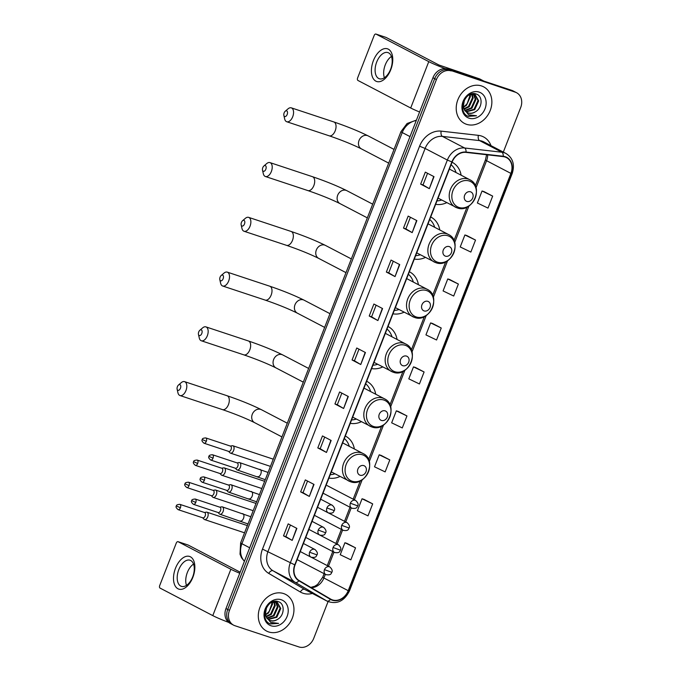 <?xml version="1.0" encoding="UTF-8"?>
<svg xmlns="http://www.w3.org/2000/svg" width="681" height="681" viewBox="0 0 681 681"><rect width="100%" height="100%" fill="white"/><g stroke="black" fill="none" stroke-linecap="round" stroke-linejoin="round"><path stroke-width="1.02" d="M414.312 259.061A22.805 18.745 117.6 0 0 425.446 257.418M439.773 229.957A22.805 18.745 117.6 0 0 430.962 217.111A22.805 18.745 117.6 0 0 430.715 216.984M392.963 313.813A22.805 18.745 117.6 0 0 404.097 312.179M418.423 284.718A22.805 18.745 117.6 0 0 409.613 271.864A22.805 18.745 117.6 0 0 409.366 271.745M371.605 368.574A22.805 18.745 117.6 0 0 382.739 366.94M397.074 339.478A22.805 18.745 117.6 0 0 388.264 326.625A22.805 18.745 117.6 0 0 388.017 326.497M350.255 423.335A22.805 18.745 117.6 0 0 361.39 421.701M375.725 394.239A22.805 18.745 117.6 0 0 366.914 381.386A22.805 18.745 117.6 0 0 366.667 381.258M328.906 478.096A22.805 18.745 117.6 0 0 340.04 476.453M354.375 448.992A22.805 18.745 117.6 0 0 345.565 436.146A22.805 18.745 117.6 0 0 345.318 436.019M435.661 204.3A22.805 18.745 117.6 0 0 446.796 202.657M461.122 175.196A22.805 18.745 117.6 0 0 452.312 162.35A22.805 18.745 117.6 0 0 452.065 162.223M503.327 152.084L520.701 107.513A12.905 10.615 117.6 0 0 516.564 92.718L513.091 90.905A12.905 10.615 117.6 0 0 511.789 90.352L447.732 69.113A12.905 10.615 117.6 0 0 432.946 77.753L225.99 608.559A12.905 10.615 117.6 0 0 230.135 623.353L231.872 624.256A12.905 10.615 117.6 0 1 227.726 609.461A12.905 10.615 117.6 0 0 231.872 624.256L233.609 625.167A12.905 10.615 117.6 0 0 234.902 625.711L298.968 646.95A12.905 10.615 117.6 0 0 313.754 638.31L328.063 601.612M516.564 92.718A12.905 10.615 117.6 0 0 515.262 92.165L449.469 70.024A12.905 10.615 117.6 0 0 434.682 78.664L227.726 609.461L434.682 78.664A12.905 10.615 117.6 0 1 449.469 70.024L513.525 91.263L447.732 69.113M514.827 91.807A12.905 10.615 117.6 0 0 513.525 91.263A12.905 10.615 117.6 0 1 514.827 91.807M481.518 85.942A20.651 16.974 117.6 0 0 458.39 98.507A20.651 16.974 117.6 0 0 464.485 123.44A20.651 16.974 117.6 0 0 466.562 124.317A20.651 16.974 117.6 0 0 489.69 111.752A20.651 16.974 117.6 0 0 483.595 86.819A20.651 16.974 117.6 0 0 481.518 85.942A20.651 16.974 117.6 0 0 458.39 98.507A20.651 16.974 117.6 0 0 464.485 123.44A20.651 16.974 117.6 0 0 466.562 124.317A20.651 16.974 117.6 0 0 489.69 111.752A20.651 16.974 117.6 0 0 483.595 86.819A20.651 16.974 117.6 0 0 481.518 85.942M283.611 593.56A20.651 16.974 117.6 0 0 260.474 606.124A20.651 16.974 117.6 0 0 266.577 631.057A20.651 16.974 117.6 0 0 268.646 631.934A20.651 16.974 117.6 0 0 291.783 619.378A20.651 16.974 117.6 0 0 285.688 594.445A20.651 16.974 117.6 0 0 283.611 593.56A20.651 16.974 117.6 0 0 260.474 606.124A20.651 16.974 117.6 0 0 266.577 631.057A20.651 16.974 117.6 0 0 268.646 631.934A20.651 16.974 117.6 0 0 291.783 619.378A20.651 16.974 117.6 0 0 285.688 594.445A20.651 16.974 117.6 0 0 283.611 593.56M505.106 157.03A13.765 11.322 -62.4 0 1 506.485 157.617A13.765 11.322 -62.4 0 1 510.903 173.4L348.212 590.682A13.765 11.322 -62.4 0 1 331.051 599.314A13.765 11.322 -62.4 0 1 330.643 599.084L299.053 580.493A13.765 11.322 -62.4 0 1 295.052 564.941L452.133 162.035A13.765 11.322 -62.4 0 1 465.966 152.391L503.157 156.604A13.765 11.322 -62.4 0 1 505.106 157.03M505.225 156.715A14.114 11.603 117.6 0 0 503.233 156.272L466.042 152.059A14.114 11.603 117.6 0 0 451.869 161.942L294.779 564.855A14.114 11.603 117.6 0 0 298.882 580.791L330.472 599.382A14.114 11.603 117.6 0 0 348.485 590.776L511.176 173.485A14.114 11.603 117.6 0 0 505.225 156.715M355.533 547.847L344.909 542.74L340.236 554.726L350.86 559.833L355.533 547.847L346.842 543.327M372.677 503.88L362.054 498.773L357.38 510.759L367.995 515.866L372.677 503.88L363.986 499.36M389.813 459.913L379.198 454.806L374.516 466.791L385.14 471.899L389.813 459.913L381.122 455.393M406.957 415.946L396.333 410.839L391.66 422.824L402.284 427.932L406.957 415.946L398.266 411.426M492.669 196.111L482.046 191.003L477.372 202.989L487.996 208.097L492.669 196.111L483.978 191.591M475.525 240.078L464.902 234.971L460.228 246.956L470.852 252.064L475.525 240.078L466.834 235.558M458.381 284.045L447.766 278.938L443.084 290.923L453.708 296.031L458.381 284.045L449.69 279.525M441.245 328.012L430.622 322.905L425.948 334.89L436.564 339.998L441.245 328.012L432.554 323.492M424.101 371.979L413.478 366.872L408.804 378.857L419.428 383.965L424.101 371.979L415.41 367.459M451.205 70.926A12.905 10.615 117.6 0 0 436.419 79.566L229.471 610.372A12.905 10.615 117.6 0 0 233.609 625.167M326.48 452.456L317.797 447.919L322.471 435.934L331.153 440.462L326.48 452.456L330.889 440.326M309.336 496.423L300.653 491.886L305.326 479.901L314.009 484.429L309.336 496.423L313.745 484.293M292.192 540.391L283.509 535.853L288.182 523.868L296.873 528.396L292.192 540.391L296.61 528.26M377.904 320.555L369.221 316.018L373.895 304.032L382.577 308.561L377.904 320.555L382.313 308.425M395.048 276.588L386.365 272.051L391.039 260.065L399.721 264.594L395.048 276.588L399.458 264.458M412.192 232.621L403.501 228.084L408.174 216.098L416.866 220.627L412.192 232.621L416.602 220.491M429.328 188.654L420.645 184.117L425.319 172.131L434.01 176.66L429.328 188.654L433.746 176.524M343.624 408.489L334.933 403.952L339.615 391.967L348.297 396.495L343.624 408.489L348.034 396.359M360.76 364.522L352.077 359.985L356.75 348L365.442 352.528L360.76 364.522L365.178 352.392M352.077 359.985L354.452 360.777M358.981 349.157L354.443 360.785L360.504 364.378M334.933 403.952L337.308 404.744M341.836 393.124L337.308 404.752L343.36 408.345M420.645 184.117L423.02 184.909M427.549 173.289L423.012 184.917L429.073 188.509M403.501 228.084L405.876 228.876M410.405 217.256L405.876 228.884L411.928 232.476M386.365 272.051L388.732 272.843M393.26 261.223L388.732 272.851L394.784 276.443M369.221 316.018L371.588 316.81M376.116 305.19L371.588 316.818L377.64 320.41M283.509 535.853L285.884 536.645M290.412 525.025L285.875 536.654L291.936 540.246M300.653 491.886L303.019 492.678M307.548 481.058L303.019 492.686L309.072 496.279M317.797 447.919L320.164 448.711M324.692 437.091L320.164 448.719L326.216 452.312M413.478 366.872L415.504 367.493M430.622 322.905L432.648 323.526M447.766 278.938L449.783 279.559M464.902 234.971L466.928 235.592M482.046 191.003L484.072 191.625M396.333 410.839L398.359 411.46M379.198 454.806L381.215 455.427M362.054 498.773L364.08 499.394M344.909 542.74L346.935 543.361M475.321 111.82C482.599 108.015 482.94 96.123 476.479 94.131C465.421 89.373 456.576 112.033 468.205 116.349L476.504 115.779L468.554 114.757L464.28 109.292A9.721 7.993 117.6 0 0 467.37 112.62A9.721 7.993 117.6 0 0 468.349 113.029A9.721 7.993 117.6 0 0 475.321 111.82C472.81 113.276 470.358 113.608 467.966 112.833L467.166 112.501M464.28 109.292L463.361 106.245L464.468 99.801M469.286 94.863L475.244 94.787L478.7 100.873L474.717 109.667L466.221 111.854M464.893 110.824L462.663 105.785M472.231 93.774L475.244 94.787M470.111 94.523L470.426 96.549L466.451 105.342L463.523 107.164M463.438 106.764A9.721 7.993 117.6 0 0 467.251 103.41L469.737 96.191L469.567 94.744M472.078 94.131L473.184 97.987L469.209 106.781L464.221 109.181M471.618 94.165L472.495 97.63L468.519 106.423L464.016 108.73M473.014 93.663L473.465 93.995M473.763 94.259L475.942 99.435L471.959 108.228L465.123 110.705M473.363 94.182L475.253 99.068L471.269 107.862L464.876 110.365M474.895 94.625L478.011 100.507L474.027 109.3L465.932 111.599M479.126 92.097A14.029 11.534 117.6 0 0 463.054 101.486A14.029 11.534 117.6 0 0 468.962 118.162A14.029 11.534 117.6 0 0 485.034 108.773A14.029 11.534 117.6 0 0 479.126 92.097M476.504 115.779L467.787 116.136M373.401 60.626A17.212 9.713 108.3 0 1 388.323 49.177A17.212 9.713 108.3 0 1 390.775 69.692A17.212 9.713 108.3 0 1 375.861 81.15A17.212 9.713 108.3 0 1 373.401 60.626M390.596 69.309A13.765 7.772 -71.7 0 0 387.983 52.607A13.765 7.772 -71.7 0 0 376.695 62.056A13.765 7.772 -71.7 0 0 379.317 78.749A13.765 7.772 -71.7 0 0 390.596 69.309M384.399 77.745A13.765 7.772 108.3 0 1 385.259 64.891A13.765 7.772 108.3 0 1 391.456 56.455M445.383 68.67A17.212 1.294 -158.7 0 1 428.775 61.63L376.014 34.093A2.154 1.217 -71.7 0 0 375.912 34.05A2.154 1.217 -71.7 0 0 374.15 35.523L357.636 77.889A2.154 1.217 -71.7 0 0 357.942 80.46L410.703 107.998L428.775 61.63M419.59 112.016A17.212 1.294 -158.7 0 1 410.703 107.998M385.923 37.378A2.154 1.217 108.3 0 1 386.025 37.404A2.154 1.217 108.3 0 1 386.127 37.446L438.896 64.984L479.688 78.919A2.154 1.771 -62.4 0 1 479.969 79.047L479.901 79.013M284.139 112.884A3.013 1.702 -71.7 0 0 283.866 115.395A3.013 1.702 -71.7 0 0 285.348 116.536A3.013 1.702 -71.7 0 0 287.178 114.468A3.013 1.702 -71.7 0 0 287.22 111.344A3.013 1.702 -71.7 0 0 285.245 111.224A3.013 1.702 -71.7 0 0 284.139 112.884M285.245 111.224L288.037 108.841A7.312 4.129 108.3 0 1 291.332 107.853A7.312 4.129 108.3 0 1 292.719 116.723A7.312 4.129 108.3 0 1 286.727 121.737A7.312 4.129 108.3 0 1 284.675 118.971L283.866 115.395M466.817 201.414A5.159 4.248 117.6 0 0 472.733 197.958A5.159 4.248 117.6 0 0 470.554 191.821A5.159 4.248 117.6 0 0 464.638 195.277A5.159 4.248 117.6 0 0 466.817 201.414M436.981 200.904A20.439 16.804 117.6 0 0 441.705 200.01M456.04 172.548A20.439 16.804 117.6 0 0 451.086 164.734M262.789 167.637A3.013 1.702 -71.7 0 0 262.517 170.156A3.013 1.702 -71.7 0 0 263.998 171.297A3.013 1.702 -71.7 0 0 265.828 169.228A3.013 1.702 -71.7 0 0 265.871 166.104A3.013 1.702 -71.7 0 0 263.896 165.985A3.013 1.702 -71.7 0 0 262.789 167.637M263.896 165.985L266.688 163.593A7.312 4.129 108.3 0 1 269.982 162.606A7.312 4.129 108.3 0 1 271.37 171.476A7.312 4.129 108.3 0 1 265.377 176.498A7.312 4.129 108.3 0 1 263.326 173.732L262.517 170.156M445.468 256.175A5.159 4.248 117.6 0 0 451.384 252.719A5.159 4.248 117.6 0 0 449.205 246.582A5.159 4.248 117.6 0 0 443.288 250.038A5.159 4.248 117.6 0 0 445.468 256.175M415.631 255.664A20.439 16.804 117.6 0 0 420.356 254.762M434.691 227.301A20.439 16.804 117.6 0 0 429.737 219.495M241.44 222.398A3.013 1.702 -71.7 0 0 241.168 224.917A3.013 1.702 -71.7 0 0 242.649 226.058A3.013 1.702 -71.7 0 0 244.479 223.989A3.013 1.702 -71.7 0 0 244.522 220.857A3.013 1.702 -71.7 0 0 242.547 220.738A3.013 1.702 -71.7 0 0 241.44 222.398M242.547 220.738L245.339 218.354A7.312 4.129 108.3 0 1 248.633 217.367A7.312 4.129 108.3 0 1 250.021 226.237A7.312 4.129 108.3 0 1 244.028 231.251A7.312 4.129 108.3 0 1 241.976 228.493L241.168 224.917M424.118 310.928A5.159 4.248 117.6 0 0 430.034 307.471A5.159 4.248 117.6 0 0 427.855 301.334A5.159 4.248 117.6 0 0 421.939 304.79A5.159 4.248 117.6 0 0 424.118 310.928M394.282 310.425A20.439 16.804 117.6 0 0 399.006 309.523M413.341 282.062A20.439 16.804 117.6 0 0 408.379 274.256M220.091 277.158A3.013 1.702 -71.7 0 0 219.818 279.67A3.013 1.702 -71.7 0 0 221.299 280.81A3.013 1.702 -71.7 0 0 223.13 278.742A3.013 1.702 -71.7 0 0 223.172 275.618A3.013 1.702 -71.7 0 0 221.197 275.499A3.013 1.702 -71.7 0 0 220.091 277.158M221.197 275.499L223.989 273.115A7.312 4.129 108.3 0 1 227.284 272.128A7.312 4.129 108.3 0 1 228.671 280.998A7.312 4.129 108.3 0 1 222.678 286.011A7.312 4.129 108.3 0 1 220.627 283.253L219.818 279.67M402.769 365.688A5.159 4.248 117.6 0 0 408.685 362.232A5.159 4.248 117.6 0 0 406.506 356.095A5.159 4.248 117.6 0 0 400.59 359.551A5.159 4.248 117.6 0 0 402.769 365.688M372.933 365.186A20.439 16.804 117.6 0 0 377.657 364.284M391.992 336.823A20.439 16.804 117.6 0 0 387.029 329.017M198.741 331.919A3.013 1.702 -71.7 0 0 198.469 334.431A3.013 1.702 -71.7 0 0 199.95 335.571A3.013 1.702 -71.7 0 0 201.78 333.503A3.013 1.702 -71.7 0 0 201.823 330.379A3.013 1.702 -71.7 0 0 199.848 330.259A3.013 1.702 -71.7 0 0 198.741 331.919M199.848 330.259L202.632 327.876A7.312 4.129 108.3 0 1 205.934 326.889A7.312 4.129 108.3 0 1 207.322 335.759A7.312 4.129 108.3 0 1 201.329 340.772A7.312 4.129 108.3 0 1 199.278 338.006L198.469 334.431M381.42 420.449A5.159 4.248 117.6 0 0 387.336 416.993A5.159 4.248 117.6 0 0 385.157 410.856A5.159 4.248 117.6 0 0 379.24 414.312A5.159 4.248 117.6 0 0 381.42 420.449M351.583 419.939A20.439 16.804 117.6 0 0 356.308 419.045M370.643 391.584A20.439 16.804 117.6 0 0 365.68 383.769M177.392 386.68A3.013 1.702 -71.7 0 0 177.12 389.191A3.013 1.702 -71.7 0 0 178.601 390.332A3.013 1.702 -71.7 0 0 180.431 388.264A3.013 1.702 -71.7 0 0 180.474 385.14A3.013 1.702 -71.7 0 0 178.499 385.02A3.013 1.702 -71.7 0 0 177.392 386.68M178.499 385.02L181.282 382.628A7.312 4.129 108.3 0 1 184.585 381.649A7.312 4.129 108.3 0 1 185.973 390.511A7.312 4.129 108.3 0 1 179.98 395.533A7.312 4.129 108.3 0 1 177.928 392.767L177.12 389.191M360.07 475.21A5.159 4.248 117.6 0 0 365.986 471.754A5.159 4.248 117.6 0 0 363.807 465.617A5.159 4.248 117.6 0 0 357.891 469.073A5.159 4.248 117.6 0 0 360.07 475.21M330.234 474.7A20.439 16.804 117.6 0 0 334.958 473.797M349.293 446.336A20.439 16.804 117.6 0 0 344.331 438.53M228.561 451.367L229.923 452.78A3.873 2.188 -71.7 0 0 230.272 453.052A3.873 2.188 -71.7 0 0 230.459 453.129A3.873 2.188 -71.7 0 0 233.634 450.473A3.873 2.188 -71.7 0 0 233.081 445.859A3.873 2.188 -71.7 0 0 232.893 445.774A3.873 2.188 -71.7 0 0 232.255 445.732L230.314 446.055M228.646 451.384A2.801 1.575 -71.7 0 0 228.773 451.435A2.801 1.575 -71.7 0 0 231.063 449.52A2.801 1.575 -71.7 0 0 230.672 446.183A2.801 1.575 -71.7 0 0 230.536 446.132L205.79 437.926C203.287 438.07 202.129 438.615 202.3 439.56L206.317 441.314A2.801 1.575 -71.7 0 0 205.79 437.926M219.92 473.508L221.282 474.921A3.873 2.188 -71.7 0 0 221.64 475.193A3.873 2.188 -71.7 0 0 221.827 475.27A3.873 2.188 -71.7 0 0 225.002 472.614A3.873 2.188 -71.7 0 0 224.449 468A3.873 2.188 -71.7 0 0 224.262 467.924A3.873 2.188 -71.7 0 0 223.623 467.881L221.683 468.196M220.006 473.525A2.801 1.575 -71.7 0 0 220.142 473.576A2.801 1.575 -71.7 0 0 222.432 471.661A2.801 1.575 -71.7 0 0 222.032 468.324A2.801 1.575 -71.7 0 0 221.904 468.273L197.158 460.067C194.655 460.211 193.498 460.756 193.668 461.709L197.686 463.455A2.801 1.575 -71.7 0 0 197.158 460.067M211.289 495.649L212.651 497.07A3.873 2.188 -71.7 0 0 213.008 497.334A3.873 2.188 -71.7 0 0 213.196 497.411A3.873 2.188 -71.7 0 0 216.362 494.764A3.873 2.188 -71.7 0 0 215.817 490.141A3.873 2.188 -71.7 0 0 215.63 490.065A3.873 2.188 -71.7 0 0 214.992 490.022L213.051 490.346M211.374 495.666A2.801 1.575 -71.7 0 0 211.51 495.725A2.801 1.575 -71.7 0 0 213.8 493.802A2.801 1.575 -71.7 0 0 213.4 490.473A2.801 1.575 -71.7 0 0 213.272 490.414L188.526 482.208C186.024 482.361 184.857 482.906 185.036 483.85L189.054 485.604A2.801 1.575 -71.7 0 0 188.526 482.208M202.657 517.798L204.019 519.211A3.873 2.188 -71.7 0 0 204.377 519.484A3.873 2.188 -71.7 0 0 204.555 519.56A3.873 2.188 -71.7 0 0 207.731 516.905A3.873 2.188 -71.7 0 0 207.177 512.282A3.873 2.188 -71.7 0 0 206.998 512.206A3.873 2.188 -71.7 0 0 206.352 512.163L204.419 512.487M202.742 517.807A2.801 1.575 -71.7 0 0 202.878 517.866A2.801 1.575 -71.7 0 0 205.168 515.951A2.801 1.575 -71.7 0 0 204.768 512.614A2.801 1.575 -71.7 0 0 204.632 512.555L179.886 504.357C177.392 504.502 176.226 505.047 176.405 505.992L180.422 507.745A2.801 1.575 -71.7 0 0 179.886 504.357M235.268 468.196L236.63 469.609A3.873 2.188 -71.7 0 0 236.988 469.881A3.873 2.188 -71.7 0 0 237.175 469.958A3.873 2.188 -71.7 0 0 240.41 467.132A3.873 2.188 -71.7 0 0 239.797 462.68A3.873 2.188 -71.7 0 0 239.61 462.603A3.873 2.188 -71.7 0 0 238.971 462.561L237.031 462.884M235.354 468.205A2.801 1.575 -71.7 0 0 235.49 468.264A2.801 1.575 -71.7 0 0 237.78 466.349A2.801 1.575 -71.7 0 0 237.38 463.012A2.801 1.575 -71.7 0 0 237.252 462.952L212.506 454.755C210.003 454.899 208.846 455.444 209.016 456.389L213.034 458.143A2.801 1.575 -71.7 0 0 212.506 454.755M226.637 490.337L227.999 491.75A3.873 2.188 -71.7 0 0 228.356 492.022A3.873 2.188 -71.7 0 0 228.544 492.099A3.873 2.188 -71.7 0 0 231.778 489.281A3.873 2.188 -71.7 0 0 231.157 484.829A3.873 2.188 -71.7 0 0 230.978 484.753A3.873 2.188 -71.7 0 0 230.331 484.702L228.399 485.025M226.722 490.354A2.801 1.575 -71.7 0 0 226.858 490.405A2.801 1.575 -71.7 0 0 229.148 488.49A2.801 1.575 -71.7 0 0 228.748 485.153A2.801 1.575 -71.7 0 0 228.612 485.102L203.866 476.896C201.372 477.04 200.205 477.585 200.384 478.53L204.402 480.284A2.801 1.575 -71.7 0 0 203.866 476.896M218.005 512.478L219.367 513.891A3.873 2.188 -71.7 0 0 219.725 514.164A3.873 2.188 -71.7 0 0 219.903 514.24A3.873 2.188 -71.7 0 0 223.138 511.422A3.873 2.188 -71.7 0 0 222.525 506.97A3.873 2.188 -71.7 0 0 222.346 506.894A3.873 2.188 -71.7 0 0 221.7 506.851L219.767 507.175M218.09 512.495A2.801 1.575 -71.7 0 0 218.218 512.555A2.801 1.575 -71.7 0 0 220.516 510.631A2.801 1.575 -71.7 0 0 220.116 507.302A2.801 1.575 -71.7 0 0 219.98 507.243L195.234 499.037C192.74 499.182 191.574 499.735 191.753 500.68L195.77 502.433A2.801 1.575 -71.7 0 0 195.234 499.037M175.494 568.252A17.212 9.713 108.3 0 1 190.408 556.794A17.212 9.713 108.3 0 1 192.859 577.318A17.212 9.713 108.3 0 1 177.945 588.767A17.212 9.713 108.3 0 1 175.494 568.252M192.68 576.926A13.765 7.772 -71.7 0 0 190.067 560.233A13.765 7.772 -71.7 0 0 178.788 569.674A13.765 7.772 -71.7 0 0 181.401 586.367A13.765 7.772 -71.7 0 0 192.68 576.926M186.483 585.362A13.765 7.772 108.3 0 1 187.343 572.508A13.765 7.772 108.3 0 1 193.54 564.072M239.755 573.266A17.212 1.294 -158.7 0 1 230.868 569.248L178.107 541.71A2.154 1.217 -71.7 0 0 178.005 541.667A2.154 1.217 -71.7 0 0 176.243 543.149L159.72 585.515A2.154 1.217 -71.7 0 0 160.026 588.078L212.787 615.615L230.868 569.248M228.671 622.391A17.212 1.294 -158.7 0 1 212.787 615.615M188.007 544.996A2.154 1.217 108.3 0 1 188.118 545.021A2.154 1.217 108.3 0 1 188.22 545.064L240.172 572.185M277.405 619.446C284.692 615.641 285.033 603.741 278.572 601.749C267.514 596.99 258.669 619.65 270.297 623.966L278.597 623.404L270.646 622.383L266.365 616.918A9.721 7.993 117.6 0 0 269.463 620.238A9.721 7.993 117.6 0 0 270.434 620.646A9.721 7.993 117.6 0 0 277.405 619.446C274.894 620.893 272.443 621.225 270.059 620.451L269.25 620.119M266.365 616.918L265.445 613.87L266.56 607.418M271.37 602.489L277.329 602.413L280.785 608.491L276.809 617.284L268.314 619.472M266.978 618.442L264.747 613.402M274.324 601.391L277.329 602.413M272.204 602.149L272.519 604.175L268.535 612.968L265.607 614.781M265.53 614.381A9.721 7.993 117.6 0 0 269.344 611.027L271.83 603.809L271.651 602.362M274.162 601.749L275.277 605.613L271.293 614.407L266.305 616.799M273.702 601.791L274.588 605.247L270.604 614.041L266.101 616.348M275.107 601.28L275.55 601.612M275.856 601.876L278.035 607.052L274.051 615.845L267.207 618.322M275.456 601.8L277.346 606.694L273.362 615.488L266.961 617.982M276.98 602.242L280.095 608.133L276.12 616.926L268.016 619.216M281.21 599.723A14.029 11.534 117.6 0 0 265.139 609.103A14.029 11.534 117.6 0 0 271.047 625.779A14.029 11.534 117.6 0 0 287.118 616.39A14.029 11.534 117.6 0 0 281.21 599.723M278.597 623.404L269.872 623.753M432.946 77.753L436.419 79.566M511.789 90.352L515.262 92.165M225.99 608.559L229.471 610.372M416.261 120.546A17.212 14.148 117.6 0 0 402.233 132.548L410.005 136.6M244.402 561.34L241.517 557.748L240.018 554.215L240.64 542.842L400.956 131.654A8.606 0.647 21.3 0 0 402.233 132.548L241.917 543.736L249.689 547.788M240.64 542.842A8.606 0.647 21.3 0 0 241.917 543.736A17.212 14.148 117.6 0 0 244.445 561.229M510.903 173.4L486.583 160.707A13.765 11.322 117.6 0 0 487.681 154.851M312.375 593.449A21.511 17.689 -62.4 0 1 303.139 593.27A21.511 17.689 -62.4 0 1 300.33 591.993L268.748 573.402A21.511 17.689 -62.4 0 1 262.491 549.107L419.581 146.194A21.511 17.689 -62.4 0 1 441.177 131.135L478.377 135.349A21.511 17.689 -62.4 0 1 490.992 145.649M419.581 146.194L425.123 148.449L447.357 160.052A17.212 14.148 -62.4 0 1 464.638 147.998L501.829 152.212A17.212 14.148 -62.4 0 1 504.263 152.748A17.212 14.148 -62.4 0 1 505.992 153.48L483.757 141.869A17.212 14.148 117.6 0 0 482.029 141.146A17.212 14.148 117.6 0 0 479.594 140.609L442.403 136.396A17.212 14.148 117.6 0 0 425.123 148.449L268.033 551.355A17.212 14.148 117.6 0 0 273.038 570.797L304.62 589.388A17.212 14.148 117.6 0 0 305.139 589.669L327.374 601.28A17.212 14.148 -62.4 0 1 326.854 600.991L295.273 582.4A17.212 14.148 -62.4 0 1 290.268 562.957L447.357 160.052L451.869 161.942M503.233 156.272A4.299 2.332 96.5 0 0 501.829 152.212L479.594 140.609A4.299 2.332 -83.5 0 1 478.377 135.349M294.779 564.855L262.491 549.107M298.882 580.791A4.299 2.443 120.5 0 1 295.273 582.4L273.038 570.797A4.299 2.443 -59.5 0 0 268.748 573.402M441.177 131.135A4.299 2.332 -83.5 0 0 442.403 136.396L464.638 147.998A4.299 2.332 96.5 0 1 466.042 152.059M330.472 599.382A4.299 2.443 120.5 0 1 326.854 600.991L304.62 589.388A4.299 2.443 -59.5 0 0 300.33 591.993M348.485 590.776L349.464 590.938L512.155 173.646L511.176 173.485M311.294 587.694A13.765 11.322 117.6 0 0 323.892 577.99L325.331 574.313M348.212 590.682L323.892 577.99A7.746 0.579 21.3 0 1 322.743 577.19L324.113 573.674M328.472 566.243L333.962 552.172M337.104 544.102L342.594 530.022M345.744 521.961L351.226 507.881M354.375 499.82L362.173 479.807M369.281 461.582L383.522 425.055M390.63 406.821L404.872 370.294M411.979 352.06L426.221 315.533M433.329 297.299L447.57 260.772M454.678 242.547L468.92 206.02M476.028 187.786L486.583 160.707A7.746 0.579 21.3 0 1 485.442 159.907L486.6 154.732M483.833 81.082L479.688 78.919M386.127 37.446L376.014 34.093M388.689 163.117L361.381 148.867A7.312 6.01 -62.4 0 1 359.04 140.482A7.312 6.01 -62.4 0 1 367.417 135.587A7.312 6.01 -62.4 0 1 368.149 135.894C358.606 131.152 347.157 126.496 333.809 121.933L291.332 107.853M361.381 148.867C352.724 144.568 341.998 140.218 329.212 135.817A7.312 4.129 -71.7 0 0 335.205 130.803A7.312 4.129 -71.7 0 0 333.809 121.933M458.96 207.45A14.224 11.696 117.6 0 0 475.261 197.924A14.224 11.696 117.6 0 0 469.26 181.01A14.224 11.696 117.6 0 0 452.959 190.535A14.224 11.696 117.6 0 0 458.96 207.45M449.392 169.075L469.737 179.699A15.484 12.735 117.6 0 0 468.188 179.035A15.484 12.735 117.6 0 0 450.839 188.458A15.484 12.735 117.6 0 0 455.41 207.16A15.484 12.735 117.6 0 0 456.968 207.816M367.34 217.877L340.032 203.628A7.312 6.01 -62.4 0 1 337.691 195.243A7.312 6.01 -62.4 0 1 346.067 190.348A7.312 6.01 -62.4 0 1 346.799 190.654C337.257 185.913 325.807 181.257 312.46 176.694L269.982 162.606M340.032 203.628C331.375 199.32 320.649 194.979 307.863 190.578A7.312 4.129 -71.7 0 0 313.856 185.564A7.312 4.129 -71.7 0 0 312.46 176.694M437.602 262.202A14.224 11.696 117.6 0 0 453.912 252.685A14.224 11.696 117.6 0 0 447.911 235.771A14.224 11.696 117.6 0 0 431.609 245.288A14.224 11.696 117.6 0 0 437.602 262.202M428.043 223.836L448.387 234.451A15.484 12.735 117.6 0 0 446.838 233.796A15.484 12.735 117.6 0 0 429.49 243.219A15.484 12.735 117.6 0 0 434.061 261.913A15.484 12.735 117.6 0 0 435.619 262.577M345.991 272.638L318.682 258.38A7.312 6.01 -62.4 0 1 316.333 250.004A7.312 6.01 -62.4 0 1 324.718 245.1A7.312 6.01 -62.4 0 1 325.45 245.415C315.907 240.665 304.458 236.009 291.11 231.455L248.633 217.367M318.682 258.38C310.025 254.081 299.3 249.731 286.514 245.339A7.312 4.129 -71.7 0 0 292.507 240.316A7.312 4.129 -71.7 0 0 291.11 231.455M416.253 316.963A14.224 11.696 117.6 0 0 432.563 307.446A14.224 11.696 117.6 0 0 426.561 290.532A14.224 11.696 117.6 0 0 410.26 300.049A14.224 11.696 117.6 0 0 416.253 316.963M406.693 278.597L427.038 289.212A15.484 12.735 117.6 0 0 425.489 288.557A15.484 12.735 117.6 0 0 408.14 297.98A15.484 12.735 117.6 0 0 412.712 316.674A15.484 12.735 117.6 0 0 414.261 317.337M324.641 327.399L297.333 313.141A7.312 6.01 -62.4 0 1 294.984 304.756A7.312 6.01 -62.4 0 1 303.368 299.861A7.312 6.01 -62.4 0 1 304.101 300.176C294.558 295.426 283.109 290.77 269.761 286.207L227.284 272.128M297.333 313.141C288.676 308.842 277.95 304.492 265.164 300.091A7.312 4.129 -71.7 0 0 271.157 295.077A7.312 4.129 -71.7 0 0 269.761 286.207M394.903 371.724A14.224 11.696 117.6 0 0 411.213 362.198A14.224 11.696 117.6 0 0 405.212 345.284A14.224 11.696 117.6 0 0 388.911 354.81A14.224 11.696 117.6 0 0 394.903 371.724M385.344 333.349L405.689 343.973A15.484 12.735 117.6 0 0 404.139 343.318A15.484 12.735 117.6 0 0 386.791 352.732A15.484 12.735 117.6 0 0 391.362 371.434A15.484 12.735 117.6 0 0 392.911 372.09M303.292 382.152L275.984 367.902A7.312 6.01 -62.4 0 1 273.634 359.517A7.312 6.01 -62.4 0 1 282.019 354.622A7.312 6.01 -62.4 0 1 282.751 354.937C273.209 350.187 261.759 345.531 248.412 340.968L205.934 326.889M275.984 367.902C267.327 363.603 256.601 359.253 243.815 354.852A7.312 4.129 -71.7 0 0 249.808 349.838A7.312 4.129 -71.7 0 0 248.412 340.968M373.554 426.485A14.224 11.696 117.6 0 0 389.864 416.959A14.224 11.696 117.6 0 0 383.863 400.045A14.224 11.696 117.6 0 0 367.561 409.57A14.224 11.696 117.6 0 0 373.554 426.485M363.995 388.11L384.339 398.734A15.484 12.735 117.6 0 0 382.79 398.07A15.484 12.735 117.6 0 0 365.433 407.493A15.484 12.735 117.6 0 0 370.013 426.195A15.484 12.735 117.6 0 0 371.562 426.851M281.943 436.913L254.634 422.663A7.312 6.01 -62.4 0 1 252.285 414.278A7.312 6.01 -62.4 0 1 260.67 409.383A7.312 6.01 -62.4 0 1 261.402 409.69C251.859 404.948 240.41 400.292 227.062 395.729L184.585 381.649M254.634 422.663C245.977 418.364 235.251 414.014 222.466 409.613A7.312 4.129 -71.7 0 0 228.458 404.599A7.312 4.129 -71.7 0 0 227.062 395.729M352.205 481.246A14.224 11.696 117.6 0 0 368.515 471.72A14.224 11.696 117.6 0 0 362.513 454.806A14.224 11.696 117.6 0 0 346.212 464.323A14.224 11.696 117.6 0 0 352.205 481.246M342.645 442.871L362.99 453.495A15.484 12.735 117.6 0 0 361.432 452.831A15.484 12.735 117.6 0 0 344.084 462.254A15.484 12.735 117.6 0 0 348.663 480.956A15.484 12.735 117.6 0 0 350.213 481.612M327.067 485.562L355.729 500.518A4.299 3.541 117.6 0 0 355.295 500.339A4.299 3.541 117.6 0 0 350.366 503.216L357.746 505.898C357.057 506.06 357.857 509.379 351.745 508.154A4.299 3.541 117.6 0 0 352.179 508.332M273.166 459.428A3.873 2.188 -71.7 0 0 272.477 458.9L273.268 459.164M230.459 453.129L270.042 466.247A3.873 2.188 -71.7 0 0 270.485 466.315M228.773 451.435L204.028 443.229A2.801 1.575 -71.7 0 0 206.317 441.314M350.366 503.216A4.299 3.541 117.6 0 0 351.745 508.154L323.083 493.189M320.683 499.199L332.26 505.242A4.299 3.541 117.6 0 0 331.826 505.064A4.299 3.541 117.6 0 0 326.897 507.941A4.299 3.541 117.6 0 0 328.276 512.87A4.299 3.541 117.6 0 0 328.71 513.057L347.089 522.668A4.299 3.541 117.6 0 0 346.663 522.48A4.299 3.541 117.6 0 0 341.734 525.366L349.106 528.039C348.425 528.201 349.217 531.52 343.113 530.295A4.299 3.541 117.6 0 0 343.547 530.473M264.534 481.569A3.873 2.188 -71.7 0 0 263.845 481.041L264.637 481.314M221.827 475.27L261.41 488.396A3.873 2.188 -71.7 0 0 261.853 488.456M220.142 473.576L195.396 465.378A2.801 1.575 -71.7 0 0 197.686 463.455M341.734 525.366A4.299 3.541 117.6 0 0 343.113 530.295L314.452 515.338M320.053 535.206L338.457 544.809A4.299 3.541 117.6 0 0 338.023 544.63A4.299 3.541 117.6 0 0 333.094 547.507L340.474 550.188C339.793 550.35 340.585 553.67 334.482 552.436A4.299 3.541 117.6 0 0 334.907 552.623M255.903 503.71A3.873 2.188 -71.7 0 0 255.213 503.182L256.005 503.455M213.196 497.411L252.77 510.537A3.873 2.188 -71.7 0 0 253.213 510.597M211.51 495.725L186.764 487.519A2.801 1.575 -71.7 0 0 189.054 485.604M333.094 547.507A4.299 3.541 117.6 0 0 334.482 552.436L305.82 537.479M303.411 543.489L314.997 549.533A4.299 3.541 117.6 0 0 314.562 549.346A4.299 3.541 117.6 0 0 309.634 552.231A4.299 3.541 117.6 0 0 311.013 557.16A4.299 3.541 117.6 0 0 311.447 557.339L329.825 566.95A4.299 3.541 117.6 0 0 329.391 566.771A4.299 3.541 117.6 0 0 324.462 569.648L331.843 572.329C331.162 572.491 331.953 575.811 325.841 574.577A4.299 3.541 117.6 0 0 326.276 574.764M247.271 525.86A3.873 2.188 -71.7 0 0 246.573 525.332L247.365 525.596M204.555 519.56L244.138 532.678A3.873 2.188 -71.7 0 0 244.581 532.746M202.878 517.866L178.133 509.66A2.801 1.575 -71.7 0 0 180.422 507.745M324.462 569.648A4.299 3.541 117.6 0 0 325.841 574.577L297.18 559.62M332.26 505.242C334.482 507.362 335.154 509.158 334.277 510.622L326.897 507.941M257.418 476.649A3.873 2.188 -71.7 0 0 257.605 476.734A3.873 2.188 -71.7 0 0 260.857 473.848A3.873 2.188 -71.7 0 0 260.227 469.456A3.873 2.188 -71.7 0 0 260.04 469.379A3.873 2.188 -71.7 0 0 259.844 469.328M235.49 468.264L210.744 460.058A2.801 1.575 -71.7 0 0 213.034 458.143M312.043 521.348L323.628 527.392A4.299 3.541 117.6 0 0 323.194 527.205A4.299 3.541 117.6 0 0 318.265 530.082L325.646 532.763C324.956 532.925 325.756 536.245 319.644 535.019A4.299 3.541 117.6 0 0 320.079 535.198M248.786 498.798A3.873 2.188 -71.7 0 0 248.974 498.875A3.873 2.188 -71.7 0 0 252.225 495.989A3.873 2.188 -71.7 0 0 251.595 491.597A3.873 2.188 -71.7 0 0 251.408 491.52A3.873 2.188 -71.7 0 0 251.212 491.478M226.858 490.405L202.112 482.208A2.801 1.575 -71.7 0 0 204.402 480.284M318.265 530.082A4.299 3.541 117.6 0 0 319.644 535.019L308.902 529.409M314.997 549.533C317.21 551.653 317.882 553.44 317.014 554.913L309.634 552.231M240.155 520.939A3.873 2.188 -71.7 0 0 240.333 521.016A3.873 2.188 -71.7 0 0 243.594 518.13A3.873 2.188 -71.7 0 0 242.955 513.746A3.873 2.188 -71.7 0 0 242.776 513.67A3.873 2.188 -71.7 0 0 242.581 513.619M218.218 512.555L193.472 504.349A2.801 1.575 -71.7 0 0 195.77 502.433M188.22 545.064L178.107 541.71M400.956 131.654L407.085 123.508L416.423 120.12M327.374 601.28C336.891 604.66 344.254 601.212 349.464 590.938M512.155 173.646C514.998 164.7 512.946 157.975 505.992 153.48M327.263 565.613L332.754 551.533M335.895 543.472L341.385 529.392M344.526 521.331L350.017 507.251M353.158 499.182L360.292 480.897M368.591 459.598L381.641 426.136M389.941 404.837L402.99 371.375M411.29 350.085L424.34 316.614M432.639 295.324L445.689 261.862M453.989 240.563L467.038 207.101M475.338 185.802L485.442 159.907M310.783 587.397L314.826 586.239L317.601 584.409L322.743 577.19M375.912 34.05L386.025 37.404M329.212 135.817L286.727 121.737M394.035 149.411L368.149 135.894M469.737 179.699C484.591 186.415 472.299 213.885 457.172 207.901L438.07 198.111M307.863 190.578L265.377 176.498M372.686 204.164L346.799 190.654M448.387 234.451C463.242 241.176 450.95 268.646 435.823 262.662L416.721 252.872M286.514 245.339L244.028 231.251M351.336 258.925L325.45 245.415M427.038 289.212C441.892 295.937 429.6 323.407 414.474 317.423L395.372 307.625M265.164 300.091L222.678 286.011M329.987 313.686L304.101 300.176M405.689 343.973C420.543 350.698 408.251 378.159 393.116 372.184L374.022 362.386M243.815 354.852L201.329 340.772M308.638 368.447L282.751 354.937M384.339 398.734C399.194 405.45 386.902 432.92 371.766 426.936L352.673 417.147M222.466 409.613L179.98 395.533M287.288 423.199L261.402 409.69M362.99 453.495C377.844 460.211 365.552 487.681 350.417 481.697L331.324 471.907M355.729 500.518C357.942 502.638 358.623 504.434 357.746 505.898M272.477 458.9L232.893 445.774M204.028 443.229C202.044 441.569 201.474 440.343 202.3 439.56M347.089 522.668C349.31 524.779 349.983 526.575 349.106 528.039M263.845 481.041L224.262 467.924M195.396 465.378C193.413 463.71 192.842 462.484 193.668 461.709M338.457 544.809C340.679 546.928 341.351 548.716 340.474 550.188M255.213 503.182L215.63 490.065M186.764 487.519C184.781 485.851 184.202 484.634 185.036 483.85M329.825 566.95C332.047 569.069 332.72 570.865 331.843 572.329M246.573 525.332L206.998 512.206M178.133 509.66C176.149 508 175.57 506.775 176.405 505.992M239.61 462.603L268.093 472.452M265.275 479.671L237.175 469.958M210.744 460.058C208.761 458.398 208.182 457.172 209.016 456.389M317.533 507.268L328.276 512.87C334.388 514.104 333.588 510.784 334.277 510.622M323.628 527.392C325.85 529.503 326.522 531.299 325.646 532.763M230.978 484.753L259.452 494.593M256.643 501.812L228.544 492.099M202.112 482.208C200.129 480.539 199.55 479.313 200.384 478.53M222.346 506.894L250.821 516.734M248.012 523.953L219.903 514.24M193.472 504.349C191.497 502.68 190.918 501.463 191.753 500.68M300.27 551.55L311.013 557.16C317.125 558.386 316.325 555.066 317.014 554.913M178.005 541.667L188.118 545.021"/></g></svg>
